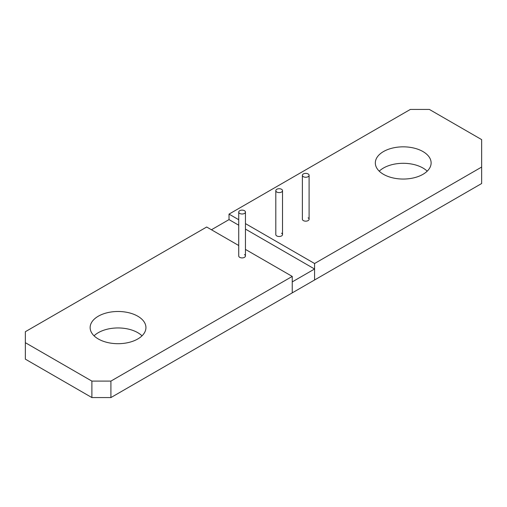 <?xml version="1.0" encoding="UTF-8"?>
<svg xmlns="http://www.w3.org/2000/svg" width="507" height="507" viewBox="0 0 507 507"><rect width="100%" height="100%" fill="white"/><g stroke="black" fill="none" stroke-linecap="round" stroke-linejoin="round"><path stroke-width="0.76" d="M302.375 175.314A3.359 1.939 0 0 0 303.363 176.69A3.359 1.939 0 0 0 307.02 177.108A3.359 1.939 0 0 0 309.099 175.314A3.359 1.939 0 0 0 308.117 173.945A3.359 1.939 0 0 0 304.454 173.527A3.359 1.939 0 0 0 302.375 175.314L302.375 219.227A3.359 1.939 0 0 0 303.363 220.596A3.359 1.939 0 0 0 307.02 221.02A3.359 1.939 0 0 0 309.099 219.227A3.359 1.939 0 0 0 308.117 217.852M238.734 245.521L206.679 227.016L25.35 331.711L25.35 342.688L91.894 381.106L110.906 381.106L110.906 397.57L481.65 183.521L481.65 139.615L429.366 109.43L410.353 109.43L229.025 214.119L238.734 219.727M427.198 171.176A27.898 16.104 0 0 0 422.952 168.02A27.898 16.104 0 0 0 379.249 171.176M383.495 174.332A27.898 16.104 0 0 0 413.896 177.824A27.898 16.104 0 0 0 431.121 162.943A27.898 16.104 0 0 0 422.952 151.555A27.898 16.104 0 0 0 392.551 148.063A27.898 16.104 0 0 0 375.326 162.943A27.898 16.104 0 0 0 383.495 174.332M245.451 223.606L314.581 263.513L481.65 167.057M275.808 190.657A3.359 1.939 0 0 0 276.79 192.026A3.359 1.939 0 0 0 280.453 192.451A3.359 1.939 0 0 0 282.526 190.657A3.359 1.939 0 0 0 281.543 189.282A3.359 1.939 0 0 0 277.88 188.864A3.359 1.939 0 0 0 275.808 190.657L275.808 234.564A3.359 1.939 0 0 0 276.79 235.939A3.359 1.939 0 0 0 280.453 236.357A3.359 1.939 0 0 0 282.526 234.564A3.359 1.939 0 0 0 281.543 233.195M110.906 381.106L292.241 276.416L292.241 292.881L292.241 281.905L314.581 269.002L314.581 279.984L314.581 263.513M238.734 225.216L229.025 219.607L229.025 214.119M238.734 212.059A3.359 1.939 0 0 0 239.716 213.434A3.359 1.939 0 0 0 243.379 213.853A3.359 1.939 0 0 0 245.451 212.059A3.359 1.939 0 0 0 244.469 210.69A3.359 1.939 0 0 0 240.806 210.272A3.359 1.939 0 0 0 238.734 212.059L238.734 255.972A3.359 1.939 0 0 0 239.716 257.341A3.359 1.939 0 0 0 243.379 257.765A3.359 1.939 0 0 0 245.451 255.972A3.359 1.939 0 0 0 244.469 254.596M110.906 397.57L91.894 397.57L25.35 359.152L25.35 342.688M142.011 335.824A27.898 16.104 0 0 0 137.765 332.668A27.898 16.104 0 0 0 94.061 335.824M91.894 381.106L91.894 397.57M245.451 249.406L292.235 276.416M98.314 338.98A27.898 16.104 0 0 0 128.708 342.472A27.898 16.104 0 0 0 145.934 327.592A27.898 16.104 0 0 0 137.765 316.203A27.898 16.104 0 0 0 107.364 312.711A27.898 16.104 0 0 0 90.138 327.592A27.898 16.104 0 0 0 98.314 338.98M229.025 219.607L211.438 229.76M314.581 269.002L245.451 229.094M309.099 219.227L309.099 175.314M282.526 234.564L282.526 190.657M245.451 255.972L245.451 212.059"/></g></svg>
